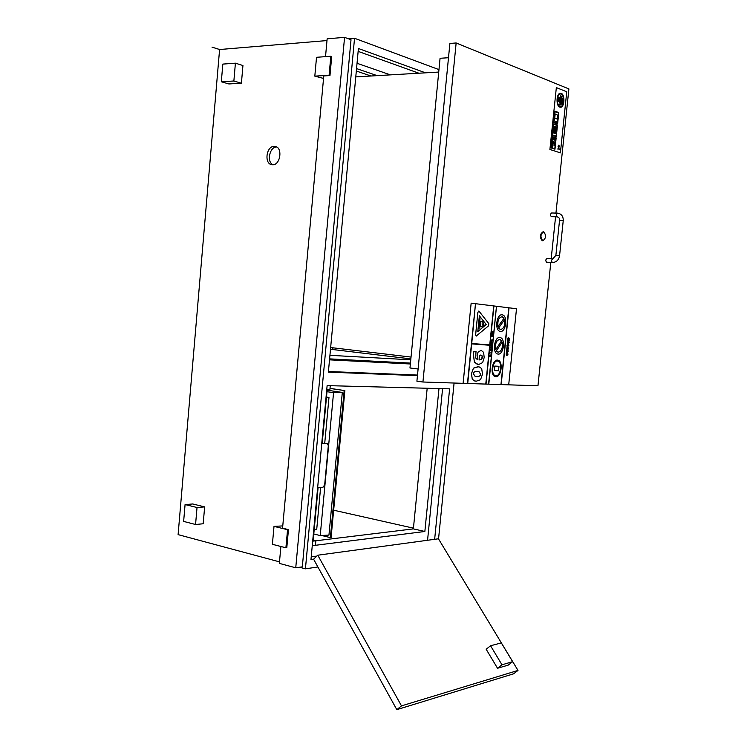 <?xml version="1.0" encoding="UTF-8"?>
<svg xmlns="http://www.w3.org/2000/svg" width="747" height="747" viewBox="0 0 747 747"><rect width="100%" height="100%" fill="white"/><g stroke="black" fill="none" stroke-linecap="round" stroke-linejoin="round"><path stroke-width="1.12" d="M332.919 347.803L332.76 349.531L410.85 358.887M356.319 71.03L370.97 75.998M316.877 556.067L311.228 556.832M313.675 559.335L310.957 559.718L327.121 385.62L449.61 388.842L434.651 539.306M438.984 388.561L424.856 531.481L413.371 528.885L427.181 388.253M424.856 531.481L312.265 545.702M442.579 388.664L427.583 540.081M413.436 528.157L333.648 510.201M329.604 358.877L410.448 363.098M410.355 363.985L329.511 359.839M330.482 349.391L332.76 349.531M329.931 355.311L410.766 359.811M328.428 371.511L417.508 375.069M358.14 51.375L418.89 73.215M357.038 63.29L390.401 74.868M425.538 72.832L358.411 48.499L328.372 372.127L417.452 375.638M326.99 40.562L219.59 49.526L211.989 47.126L219.59 49.526L178.103 534.628L279.49 561.856M211.989 47.126L219.59 49.489M356.543 68.584L377.179 75.634M454.083 383.034L438.545 538.951M235.408 63.178L242.943 65.521L241.412 83.225L228.881 83.953L221.317 81.759L233.867 81.003L235.408 63.178L222.83 64.093L221.317 81.759M241.412 83.225L233.867 81.003M330.828 56.258L331.705 56.557L329.969 75.559L329.091 75.279L330.828 56.258L316.523 57.295L314.814 76.138L329.091 75.279M329.969 75.559L323.768 75.933L282.562 528.166L288.454 529.614L286.801 547.672L285.905 547.784L287.558 529.707L274.009 526.383L272.384 544.302L285.905 547.784M323.535 78.435L314.814 76.138M288.454 529.614L287.558 529.707M274.009 526.383L282.768 525.907M185.079 504.57L192.707 503.973L204.65 506.886L203.184 523.768L195.565 524.497L197.031 507.502L185.079 504.57L183.641 521.415L195.565 524.497M204.65 506.886L197.031 507.502M280.891 546.496L279.35 563.387L295.747 567.804L344.563 37.35L327.149 38.816L325.524 56.641M299.584 567.253L305.43 568.822L354.536 38.274L348.447 38.779M274.224 146.356L274.803 146.384C283.197 146.842 280.433 165.946 272.169 164.732C264.008 164.452 266.063 146.029 274.224 146.356M344.563 37.35L351.015 39.731L302.32 566.852L295.747 567.804M272.851 164.742C266.483 161.782 269.639 146.804 276.623 146.982M413.371 528.885L315.841 540.791L313.226 540.118M438.965 69.611L354.536 38.274M305.43 568.822L317.905 566.982M438.732 72.067L355.777 76.885M411.027 357.075L330.66 347.532M448.489 57.724L440.067 58.285L409.972 367.982L418.105 368.999M542.789 240.749L542.798 240.749C546.094 238.358 546.393 235.37 543.695 231.766C540.408 234.156 540.109 237.144 542.789 240.749L542.182 240.721C539.493 237.126 539.792 234.128 543.078 231.747L543.302 231.757M551.473 216.667L551.314 216.667C550.212 215.211 550.315 213.978 551.641 212.979L557.327 213.128M546.701 262.206L546.543 262.197C545.469 260.722 545.599 259.508 546.944 258.546L552.593 258.845M422.933 382.006L456.146 42.971L449.89 43.447L416.91 381.203L422.933 382.006L463.121 383.332L471.152 303.161L463.093 383.323M555.955 213.091L568.897 88.921L456.146 42.971M463.121 383.332L467.463 383.472L475.475 303.693L467.501 383.482L537.961 385.788L550.81 262.44M555.572 216.789L551.193 258.77M512.657 661.665L508.24 665.11L497.53 668.266L501.975 664.793L512.657 661.665L501.312 642.896L490.564 645.763L501.975 664.793M497.53 668.266L486.176 649.264L490.564 645.763M317.783 555.208L313.591 559.186L396.816 709.65L401.494 705.887L317.783 555.208L438.442 538.792L517.998 670.423L513.591 673.813L396.816 709.65M340.539 552.117L326.14 554.069M418.385 541.519L430.356 539.894M401.494 705.887L517.998 670.423M437.574 697.147L483.841 682.945L437.555 697.166M473.439 354.452L474.392 362.024L477.296 364.34L478.575 364.555L482.637 362.612L484.187 357.608L483.626 352.369L481.096 350.268L478.052 352.192L477.1 355.628L477.417 359.709L475.634 357.925L476.026 351.463L473.934 351.314L473.402 354.442L473.906 351.314L476.026 351.463M479.098 359.877L479.303 355.787L480.76 355.002L482.142 355.871L482.413 357.477L481.824 359.064L479.443 359.905L481.824 359.064M481.787 359.055L482.142 355.871M477.398 359.699L477.072 355.619L478.024 352.182L481.18 350.278M478.164 364.517L474.364 362.015L473.402 354.442M482.114 355.871L480.825 355.012M490.275 345.796L490.76 344.05L490.275 345.796L491.937 345.917L491.068 344.068M490.947 345.291L491.012 344.6L491.507 345.329L491.012 344.638M490.48 343.48L490.994 341.734L490.508 343.48L492.17 343.611L491.302 341.762M491.741 343.022L491.246 342.294L491.181 342.976M491.713 343.022L491.246 342.331M491.647 348.504L491.843 346.561L491.414 347.831L490.172 346.832L491.647 348.504M491.414 348.485L490.172 346.832M491.386 347.785L491.843 346.561M491.199 336.682L491.237 336.075L491.199 336.682L492.852 336.822L492.908 336.271L491.806 336.169L492.908 336.271M491.806 336.169L493.095 334.469L491.442 334.32L493.095 334.469M491.386 334.871L491.414 334.311L491.386 334.871L492.469 334.973L491.265 336.075L492.441 334.964M489.22 356.198L489.248 355.628L490.443 355.703L489.285 355.628L489.22 356.198L490.882 356.31L490.312 354.956M508.016 349.381L508.586 348.457L507.801 346.851L507.064 347.224L506.755 349.288L507.745 347.42L508.016 349.353L507.755 347.42M507.773 346.851L507.064 347.224M506.727 349.288L507.026 347.224M508.922 345.282L508.119 343.685L507.064 346.403L508.044 344.246L507.811 346.515L508.922 345.282M508.1 346.001L508.277 344.264L508.474 345.833M508.446 345.833L508.604 344.563M508.128 343.685L506.998 345.263L507.064 346.403M508.016 344.246L507.811 346.515M491.461 333.797L491.694 331.537L491.498 333.806L491.946 332.163L492.236 333.704L493.029 332.266L493.151 333.9L493.375 331.687L491.722 331.537L493.375 331.687M492.236 333.704L492.357 332.2M492.871 333.872L493.001 332.266M507.689 338.755L507.568 340.38L509.305 340.165L509.557 338.176L508.856 339.932L508.819 338.447L508.352 337.803L507.652 338.746L507.913 338.064M508.063 339.866L508.362 338.382L508.567 339.904L508.063 339.866L508.567 339.904M508.53 339.904L508.362 338.382M507.624 339.829L507.568 340.38M507.671 339.427L507.652 338.746M507.885 338.055L508.352 337.803M508.8 339.922L509.249 338.186M492.469 340.632L491.853 339.736L492.021 340.492L490.826 340.389L490.77 340.959L492.469 340.632M490.77 340.959L492.142 339.754M507.96 340.996L507.353 342.042L507.783 343.368L508.782 341.64L508.66 343.321L509.211 342.341L508.791 341.08L507.755 342.798L507.624 340.968M508.632 343.293L508.8 341.65M507.755 343.368L507.587 340.959M507.801 342.808L508.1 342.341M508.072 342.331L508.24 341.752M508.203 341.752L508.791 341.08M490.527 350.726L489.827 349.699L490.368 350.688L491.302 350.492L491.022 348.84L489.855 349.708L490.835 348.802M490.555 350.128L491.246 349.801L490.807 349.4M491.143 349.484L490.658 350.138L490.116 349.727L491.106 349.484M507.521 349.624L506.429 351.015L507.222 352.547L508.315 351.155L507.521 349.624M507.288 351.977L506.69 351.034L507.633 350.222L508.063 351.137L507.288 351.977L508.025 351.137L507.484 350.194M507.176 352.547L506.401 351.015L507.493 349.615M490.06 352.295L489.948 353.415M506.737 352.883L506.139 353.938L506.569 355.255L507.558 353.518L507.446 355.198L507.997 354.218L507.577 352.957L506.531 354.685L506.401 352.855M507.418 355.161L507.596 353.527M506.541 355.255L506.373 352.855M506.587 354.694L506.886 354.227M506.858 354.218L507.017 353.639M506.989 353.63L507.549 352.948M475.494 381.129L472.291 379.392L471.45 373.733L473.439 368.178L471.478 373.733L472.319 379.401L474.485 380.914L476.306 381.194L480.526 379.719L482.506 374.219L481.694 368.607L479.443 367.001L477.763 366.74L473.467 368.178L478.36 366.796M477.277 371.474L479.06 371.726L480.573 374.135C480.526 375.862 479.257 376.637 476.782 376.469L474.971 376.217L473.458 373.817C473.533 372.071 474.803 371.296 477.277 371.474M475.867 376.395L476.754 376.469C479.229 376.637 480.489 375.853 480.545 374.126L479.032 371.726L478.08 371.539M488.566 384.163L496.475 306.279L493.73 305.934L489.78 344.909L471.73 343.499L475.503 303.702M501.181 384.584L509.034 307.82L516.504 308.735L508.698 384.826M485.774 384.07L489.705 345.273M478.444 328.811L478.995 328.867L480.013 318.754L479.462 318.698L478.416 328.811L479.462 318.698M494.374 370.559L494.803 366.067L498.987 366.291L494.831 366.067L494.374 370.559L498.529 370.755L498.987 366.291M477.781 331.612L479.369 315.794L486.213 324.478L477.781 331.612M477.781 331.575L486.176 324.469L479.369 315.832M476.222 336.103L475.615 334.749L477.875 312.283L475.652 334.749L476.175 336.094L488.557 325.823L488.781 323.619L479.107 311.294L477.903 312.283L478.734 311.079M502.18 342.089C502.974 348.13 501.554 351.492 497.95 352.182L496.382 350.885L502.18 342.089M498.24 352.239C501.657 351.165 502.964 347.794 502.161 342.117M495.775 349.549C494.981 343.508 496.382 340.128 499.986 339.418L501.592 340.753L495.775 349.549M495.765 349.512L501.592 340.753M501.564 340.753L499.668 339.362M498.146 354.087C503.665 354.872 505.756 338.643 500.266 337.597C494.635 335.655 491.89 352.836 497.642 354.003L498.146 354.087M498.025 354.078L497.614 353.994C492.096 352.92 494.327 336.486 499.855 337.523M488.799 384.173L496.503 306.279L488.594 384.173M467.715 383.482L471.693 343.881L489.743 345.273L485.802 384.079M486.017 384.089L493.935 305.962M471.73 343.499L489.78 344.909M489.743 344.899L493.73 305.934M500.957 384.574L508.8 307.792L500.985 384.574M504.552 319.688C505.224 325.627 503.823 328.913 500.331 329.539L498.594 328.017L504.552 319.688M500.63 329.595C503.926 328.587 505.224 325.3 504.524 319.716M498.034 326.607C497.343 320.659 498.735 317.372 502.227 316.728L503.992 318.278L498.034 326.607M498.025 326.579L503.992 318.278M503.954 318.278L501.9 316.672M500.434 331.435L500.425 331.435C506.027 332.368 508.044 315.888 502.479 314.889C496.82 313.021 494.271 330.277 500.051 331.369L500.014 331.36C494.477 330.361 496.522 313.861 502.068 314.823M495.943 375.76L495.41 375.676C490.312 374.574 492.936 359.363 497.904 361.156C502.712 362.127 500.798 376.339 495.943 375.76M495.747 375.75L495.905 375.76C500.77 376.329 502.684 362.127 497.876 361.146L497.539 361.081M495.849 376.684C501.312 377.319 503.459 361.343 498.053 360.241C492.46 358.233 489.518 375.349 495.242 376.581L495.849 376.684M495.625 376.665L495.214 376.581C489.715 375.433 492.142 359.055 497.642 360.166M480.676 324.572L480.853 322.816L479.947 322.723L481.049 321.257L479.976 322.723L480.891 322.816L480.713 324.572L479.919 324.487L480.489 326.803L481.554 326.766L484.019 324.898L482.338 324.086L483.654 323.376L482.329 321.64L481.049 321.257M479.882 324.487L480.489 326.803M508.8 307.792L496.708 306.307M493.692 305.934L475.718 303.721M475.475 303.693L471.152 303.161M561.165 104.375L560.558 104.15L561.165 104.375L561.949 96.895L561.37 96.671L560.586 104.15L561.37 96.671M555.479 138.653L554.872 138.447L554.694 140.156L555.301 140.361L555.479 138.653M555.301 140.361L554.666 140.156L554.872 138.447M555.479 122.433L557.001 122.984L557.094 122.097L555.572 121.546L555.451 122.433L555.572 121.546M556.973 122.984L555.451 122.433M557.57 123.983L553.788 122.639L557.598 123.983L558.784 112.582L555.012 111.182L553.826 122.629L555.012 111.182M558.56 112.881L557.449 123.554L554.05 122.34L555.152 111.611L558.56 112.881L555.152 111.62M557.421 123.544L558.532 112.881M559.344 146.935L558.933 145.086L558.065 146.515L558.905 145.59L559.344 146.935L558.905 145.59M558.317 146.599L558.849 145.077M556.16 137.831L552.378 136.542L551.202 147.962L554.984 149.195L556.16 137.831M554.984 149.195L551.165 147.962L552.35 136.542M555.936 138.13L554.834 148.774L551.426 147.663L552.528 136.962L555.936 138.13L552.528 136.981M554.806 148.765L555.908 138.13M558.467 148.961L558.812 148.195L559.316 149.568L558.672 147.561L557.804 149.073L558.523 148.121M559.045 149.493L558.812 148.223M557.776 149.073L558.597 147.561M557.804 115.169L555.152 114.188L554.741 118.138L557.393 119.1L557.804 115.169M557.393 119.1L554.713 118.138L555.152 114.188M556.291 136.598L552.481 135.31L556.291 136.598L557.467 125.216L553.695 123.871L552.509 135.31L553.695 123.871M556.141 136.178L552.733 135.011L553.844 124.301L557.253 125.515L556.141 136.178M556.113 136.169L557.215 125.515L553.844 124.31M553.62 132.938L554.022 126.14M554.255 133.153L554.862 133.368L555.563 126.673L554.956 126.458L554.227 133.153L554.956 126.458M554.227 133.153L554.862 133.368M556.17 133.825L555.292 133.517L556.207 133.825L556.898 127.149L556.011 126.841L555.32 133.517L555.983 126.841M559.811 107.082L560.25 107.194C564.76 108.082 565.292 93.468 560.745 93.254C556.524 92.395 555.619 105.869 559.811 107.082M559.886 106.354C556.132 105.271 556.945 93.226 560.717 93.991C564.788 94.187 564.312 107.251 560.278 106.457L559.886 106.354M560.521 106.466C564.405 106.606 564.592 94.15 560.689 94.001L560.455 93.982M560.521 107.204L559.774 107.082C555.74 105.934 556.356 93.011 560.446 93.244M554.181 141.893L553.49 141.659L553.34 143.097L554.031 143.331L554.181 141.893M554.031 143.331L553.312 143.097L553.462 141.659M558.663 101.34L558.719 97.698M554.377 140.044L553.742 139.838L554.377 140.044L554.554 138.335L553.947 138.13L553.77 139.838L553.947 138.13M552.827 139.53L553.434 139.726L553.611 138.018L553.004 137.812L552.799 139.53L553.004 137.812M552.799 139.53L553.434 139.726M554.769 145.74L555.17 142.219L554.442 141.977L554.078 145.506L554.806 145.74L554.05 145.506L554.442 141.977M552.08 146.785L552.687 146.991L553.247 141.575L552.64 141.379L552.042 146.795L552.64 141.379M552.042 146.795L552.687 146.991M559.456 102.442L559.671 97.278M561.632 103.319L562.136 103.516L562.668 98.408L562.155 98.212L561.595 103.319L562.155 98.212M562.099 103.516L561.595 103.319M559.858 105.01L560.866 95.336L560.175 105.122M559.83 105.01L560.866 95.336M549.941 149.475L560.39 152.855L549.904 149.475L556.347 87.595L549.904 149.475M556.347 87.595L566.749 91.788L560.39 152.855M322.181 443.597L327.214 389.383L329.913 389.448L330.258 385.704M318.11 487.464L313.133 541.099L315.841 540.772L315.421 545.291M322.461 443.643L327.41 443.559L328.325 445.651L324.665 484.915L323.012 487.193L318.39 487.52M322.19 443.503L326.383 443.382M326.504 397.049L328.988 397.423L326.467 397.507M320.622 487.361L316.728 529.306L314.216 529.427M328.988 397.423L324.712 443.438M326.999 391.699L333.554 392.67L320.23 535.562L313.796 533.993M327.139 390.205L342.313 392.436L333.554 392.67M342.313 392.436L328.951 535.095L320.23 535.562M321.621 535.487L330.379 537.616L344.171 390.504L330.006 388.449M330.015 388.356L344.171 390.504M330.379 537.616L331.089 537.532L344.881 390.522M557.299 216.835L557.15 216.835C556.048 215.369 556.16 214.137 557.477 213.138L557.869 213.166C561.567 213.978 563.359 216.471 563.238 220.645L559.54 220.346C559.979 218.731 559.186 217.564 557.15 216.835L551.314 216.667M559.54 220.346L555.88 255.409L559.568 255.735L563.238 220.645M555.88 255.418L552.752 258.854C551.407 259.816 551.277 261.039 552.341 262.524L552.5 262.524M546.543 262.197L552.547 262.533C556.45 262.216 558.793 259.947 559.568 255.735M274.803 146.384L275.979 146.673"/></g></svg>
